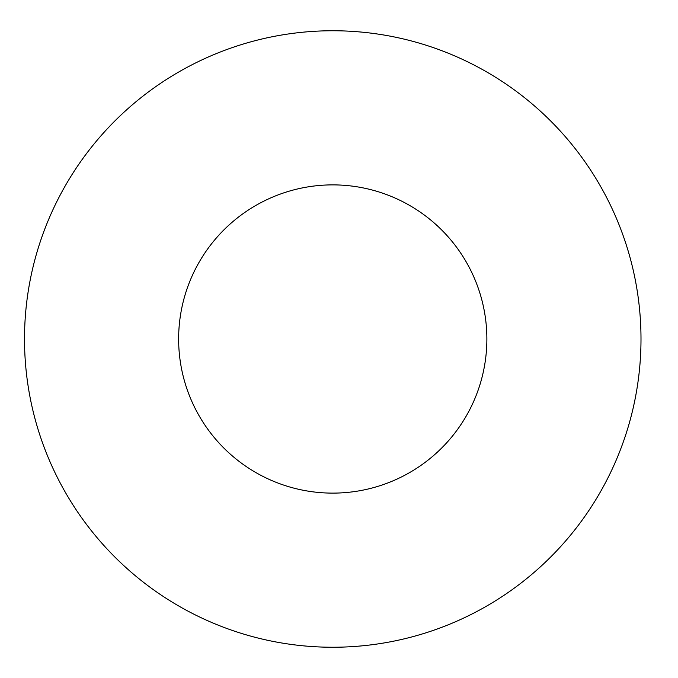 <?xml version="1.0" encoding="UTF-8"?>
<svg xmlns="http://www.w3.org/2000/svg" width="678" height="678" viewBox="0 0 678 678"><rect width="100%" height="100%" fill="white"/><g stroke="black" fill="none" stroke-linecap="round" stroke-linejoin="round"><path stroke-width="1.02" d="M486.872 339A154.118 154.118 0 0 1 255.699 472.473A154.118 154.118 0 0 1 255.699 205.527A154.118 154.118 0 0 1 486.872 339M640.998 339A308.236 308.236 0 0 1 178.636 605.946A308.236 308.236 0 0 1 178.636 72.054A308.236 308.236 0 0 1 640.998 339"/></g></svg>
